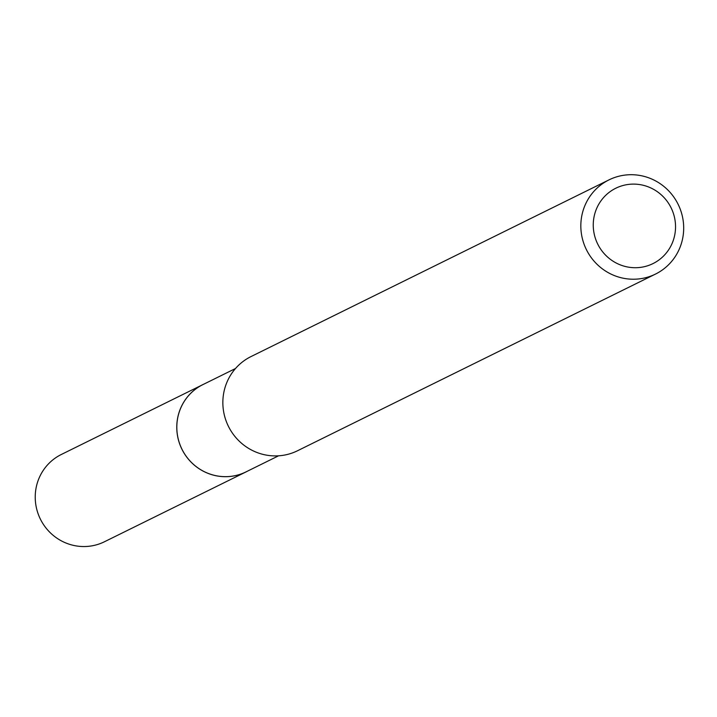 <?xml version="1.0" encoding="UTF-8"?>
<svg xmlns="http://www.w3.org/2000/svg" width="717" height="717" viewBox="0 0 717 717"><rect width="100%" height="100%" fill="white"/><g stroke="black" fill="none" stroke-linecap="round" stroke-linejoin="round"><path stroke-width="1.08" d="M278.581 455.806L246.012 471.885A48.675 47.403 -116.3 0 1 232.156 476.187A48.675 47.403 -116.3 0 1 179.169 442.299A48.675 47.403 -116.3 0 1 202.929 384.59A48.711 47.439 -116.3 0 1 204.533 383.801M247.15 471.32A48.693 47.421 -116.3 0 1 232.147 476.205A48.693 47.421 -116.3 0 1 178.954 441.681A48.693 47.421 -116.3 0 1 204.067 384.034M655.508 274.073L297.528 450.751A52.52 51.158 -116.3 0 1 282.57 455.394A52.52 51.158 -116.3 0 1 225.389 418.827A52.52 51.158 -116.3 0 1 251.04 356.555L609.011 179.868A52.52 51.158 -116.3 0 1 623.969 175.226A52.52 51.158 -116.3 0 1 681.15 211.802A52.52 51.158 -116.3 0 1 655.508 274.073A52.52 51.158 -116.3 0 1 640.55 278.707A52.52 51.158 -116.3 0 1 583.369 242.14A52.52 51.158 -116.3 0 1 609.011 179.868M627.76 184.52A42.016 40.923 -116.3 0 1 675.002 220.047A42.016 40.923 -116.3 0 1 641.025 267.307A42.016 40.923 -116.3 0 1 593.793 231.788A42.016 40.923 -116.3 0 1 627.76 184.52M247.625 471.087A48.711 47.439 -116.3 0 1 246.012 471.92L104.413 541.774A48.675 47.403 -116.3 0 1 35.85 504.92A48.675 47.403 -116.3 0 1 61.33 454.479L235.499 368.52M246.012 471.92A48.711 47.439 -116.3 0 1 177.395 435.049A48.711 47.439 -116.3 0 1 202.902 384.572"/></g></svg>
